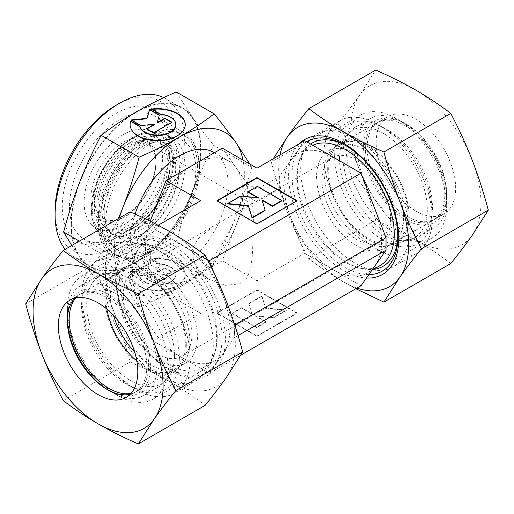 <?xml version="1.0" encoding="UTF-8"?>
<svg xmlns="http://www.w3.org/2000/svg" width="514" height="514" viewBox="0 0 514 514"><rect width="100%" height="100%" fill="white"/><g stroke="black" fill="none" stroke-linecap="round" stroke-linejoin="round"><path stroke-width="0.39" stroke-dasharray="2.57 1.93" d="M132.387 138.607A56.887 32.845 -60 0 1 172.614 161.833A56.887 32.845 -60 0 1 132.387 231.506A56.887 32.845 -60 0 1 92.16 208.279A56.887 32.845 -60 0 1 132.387 138.607M101.772 210.046A52.255 30.172 120 0 0 108.968 231.191A52.255 30.172 120 0 0 138.722 231.384A52.255 30.172 120 0 0 175.672 167.384A52.255 30.172 120 0 0 160.631 141.703A52.255 30.172 120 0 0 138.722 146.047A52.255 30.172 120 0 0 121.432 160.991A52.255 30.172 120 0 0 106.07 187.604A52.255 30.172 120 0 0 101.772 210.046M155.864 161.075A45.971 26.542 120 0 0 123.36 142.307A45.971 26.542 120 0 0 90.856 198.61A45.971 26.542 120 0 0 123.36 217.377A45.971 26.542 120 0 0 155.864 161.075L155.864 163.163A43.42 25.07 120 0 0 146.875 143.284A43.42 25.07 120 0 0 113.414 154.92A43.42 25.07 120 0 0 94.467 198.61A43.42 25.07 120 0 0 103.455 218.489A43.42 25.07 120 0 0 125.165 216.336A43.42 25.07 120 0 0 155.864 163.163M253.389 219.465C251.866 240.578 255.888 272.831 241.676 283.606L225.498 285.315L208.716 279.256L196.701 268.764L191.985 254.912L193.656 246.424L198.449 238.4L213.927 225.839L251.552 204.116L252.136 204.058L253.106 208.176L253.389 219.465M174.471 355.322A62.059 35.832 60 0 1 165.926 380.431A62.059 35.832 60 0 1 116.89 370.228A62.059 35.832 60 0 1 86.699 304.648A62.059 35.832 60 0 1 104.567 274.155A62.059 35.832 60 0 1 150.384 296.199A62.059 35.832 60 0 1 174.471 355.322M113.517 315.397A56.187 32.44 60 0 1 110.394 295.762A56.187 32.44 60 0 1 122.03 270.043A56.187 32.44 60 0 1 126.572 268.16A56.187 32.44 60 0 1 168.052 288.11A56.187 32.44 60 0 1 189.859 341.643A56.187 32.44 60 0 1 182.123 364.375A56.187 32.44 60 0 1 178.217 367.362A56.187 32.44 60 0 1 134.687 352.058M197.402 337.287A56.187 32.44 60 0 1 185.766 363.006A56.187 32.44 60 0 1 142.468 347.952A56.187 32.44 60 0 1 117.944 291.406A56.187 32.44 60 0 1 129.579 265.687A56.187 32.44 60 0 1 172.877 280.74A56.187 32.44 60 0 1 197.402 337.287M191.985 334.158A48.528 28.019 60 0 1 181.937 356.369A48.528 28.019 60 0 1 144.543 343.371A48.528 28.019 60 0 1 123.36 294.535A48.528 28.019 60 0 1 133.409 272.324A48.528 28.019 60 0 1 170.802 285.321A48.528 28.019 60 0 1 191.985 334.158M390.64 219.465A48.528 28.019 60 0 1 380.591 241.676A48.528 28.019 60 0 1 343.198 228.679A48.528 28.019 60 0 1 322.015 179.842A48.528 28.019 60 0 1 332.063 157.631A48.528 28.019 60 0 1 369.457 170.629A48.528 28.019 60 0 1 390.64 219.465M396.056 222.594A56.187 32.44 60 0 1 384.421 248.313A56.187 32.44 60 0 1 341.123 233.26A56.187 32.44 60 0 1 316.598 176.713A56.187 32.44 60 0 1 328.234 150.994A56.187 32.44 60 0 1 371.532 166.048A56.187 32.44 60 0 1 396.056 222.594M403.606 218.238A56.187 32.44 60 0 1 391.97 243.957A56.187 32.44 60 0 1 387.427 245.84A56.187 32.44 60 0 1 345.948 225.89A56.187 32.44 60 0 1 324.141 172.357A56.187 32.44 60 0 1 331.877 149.625A56.187 32.44 60 0 1 335.783 146.638A56.187 32.44 60 0 1 379.081 161.692A56.187 32.44 60 0 1 403.606 218.238M339.529 158.678A62.059 35.832 -120 0 0 363.616 217.801A62.059 35.832 -120 0 0 409.433 239.845A62.059 35.832 -120 0 0 427.301 209.352A62.059 35.832 -120 0 0 397.11 143.772A62.059 35.832 -120 0 0 348.074 133.569A62.059 35.832 -120 0 0 339.529 158.678M84.135 202.49A55.473 32.029 120 0 0 91.768 224.933A55.473 32.029 120 0 0 135.6 215.809A55.473 32.029 120 0 0 162.585 157.2A55.473 32.029 120 0 0 146.612 129.946A55.473 32.029 120 0 0 105.659 149.645A55.473 32.029 120 0 0 84.135 202.49M91.248 208.812A58.185 33.596 120 0 0 99.253 232.347A58.185 33.596 120 0 0 145.224 222.78A58.185 33.596 120 0 0 173.533 161.306A58.185 33.596 120 0 0 156.776 132.715A58.185 33.596 120 0 0 113.825 153.378A58.185 33.596 120 0 0 91.248 208.812M104.181 212.186A53.173 30.699 120 0 0 111.499 233.697A53.173 30.699 120 0 0 153.513 224.959A53.173 30.699 120 0 0 179.38 168.772A53.173 30.699 120 0 0 164.069 142.641A53.173 30.699 120 0 0 124.812 161.531A53.173 30.699 120 0 0 104.181 212.186M98.643 215.385A61.005 35.222 120 0 0 107.04 240.064A61.005 35.222 120 0 0 155.241 230.034A61.005 35.222 120 0 0 184.918 165.572A61.005 35.222 120 0 0 167.352 135.6A61.005 35.222 120 0 0 122.313 157.265A61.005 35.222 120 0 0 98.643 215.385M105.749 221.707A63.723 36.79 120 0 0 114.526 247.485A63.723 36.79 120 0 0 164.865 237.012A63.723 36.79 120 0 0 195.866 169.678A63.723 36.79 120 0 0 177.523 138.369A63.723 36.79 120 0 0 130.479 160.998A63.723 36.79 120 0 0 105.749 221.707M135.086 214.094A68.96 39.816 120 0 0 130.582 240.321A68.96 39.816 120 0 0 144.864 271.887A68.96 39.816 120 0 0 198.006 253.408A68.96 39.816 120 0 0 228.107 184.012A68.96 39.816 120 0 0 213.824 152.446M304.699 140.65L290.622 160.676A68.96 39.816 -120 0 0 284.088 185.059A68.96 39.816 -120 0 0 290.622 216.979L304.699 253.261L257 280.798L257 201.854L247.33 196.271L247.33 183.761L236.382 168.181A68.96 39.816 120 0 0 228.634 160.998A68.96 39.816 120 0 0 194.151 164.409A68.96 39.816 120 0 0 151.926 216.947A68.96 39.816 120 0 0 145.391 248.866A68.96 39.816 120 0 0 151.926 273.249A68.96 39.816 120 0 0 159.674 280.432A68.96 39.816 120 0 0 194.151 277.02A68.96 39.816 120 0 0 236.382 224.489A68.96 39.816 120 0 0 242.916 192.564A68.96 39.816 120 0 0 236.382 168.181L222.305 148.16M375.079 265.738A68.96 39.816 -120 0 0 381.613 241.362A68.96 39.816 -120 0 0 375.079 209.436A68.96 39.816 -120 0 0 332.847 156.905A68.96 39.816 -120 0 0 298.371 153.487A68.96 39.816 -120 0 0 290.622 160.676L279.674 176.251L279.674 188.767L290.622 216.979A68.96 39.816 -120 0 0 332.847 269.509A68.96 39.816 -120 0 0 367.33 272.928A68.96 39.816 -120 0 0 375.079 265.738M379.968 265.629A68.96 39.816 60 0 1 362.89 268.552A68.96 39.816 60 0 1 296.732 177.76A68.96 39.816 60 0 1 299.938 159.52A68.96 39.816 60 0 1 311.015 146.188A68.96 39.816 60 0 1 312.737 145.289M409.054 231.769A76.618 44.236 60 0 1 393.184 266.85A76.618 44.236 60 0 1 374.205 270.094A76.618 44.236 60 0 1 300.696 169.215A76.618 44.236 60 0 1 304.262 148.951A76.618 44.236 60 0 1 316.566 134.135A76.618 44.236 60 0 1 375.606 154.663A76.618 44.236 60 0 1 409.054 231.769M432.178 218.424A76.618 44.236 60 0 1 416.308 253.498A76.618 44.236 60 0 1 357.262 232.97A76.618 44.236 60 0 1 323.82 155.864A76.618 44.236 60 0 1 339.69 120.79A76.618 44.236 60 0 1 378.002 124.581A76.618 44.236 60 0 1 432.178 218.424L432.178 212.166A68.96 39.816 60 0 1 383.418 240.321A68.96 39.816 60 0 1 334.653 155.864A68.96 39.816 60 0 1 383.418 127.71A68.96 39.816 60 0 1 432.178 212.166M179.347 358.136A68.96 39.816 60 0 1 130.582 386.29A68.96 39.816 60 0 1 81.822 301.834A68.96 39.816 60 0 1 130.582 273.679A68.96 39.816 60 0 1 179.347 358.136M81.822 295.576A76.618 44.236 60 0 1 97.692 260.502A76.618 44.236 60 0 1 156.738 281.029A76.618 44.236 60 0 1 190.18 358.136A76.618 44.236 60 0 1 174.31 393.21A76.618 44.236 60 0 1 135.998 389.419A76.618 44.236 60 0 1 81.822 295.576L81.822 301.834M213.304 344.785A76.618 44.236 60 0 1 209.738 365.049A76.618 44.236 60 0 1 197.434 379.865A76.618 44.236 60 0 1 138.394 359.337A76.618 44.236 60 0 1 104.946 282.231A76.618 44.236 60 0 1 120.816 247.15A76.618 44.236 60 0 1 139.795 243.906A76.618 44.236 60 0 1 213.304 344.785M217.268 336.24A68.96 39.816 60 0 1 214.062 354.48A68.96 39.816 60 0 1 202.985 367.812A68.96 39.816 60 0 1 149.85 349.334A68.96 39.816 60 0 1 119.749 279.937A68.96 39.816 60 0 1 134.032 248.371A68.96 39.816 60 0 1 151.11 245.448A68.96 39.816 60 0 1 217.268 336.24M127.973 276.346L152.999 340.84L209.301 373.35L234.326 337.749L234.326 325.233L223.378 297.021A68.96 39.816 60 0 1 229.912 328.941A68.96 39.816 60 0 1 223.378 353.324A68.96 39.816 60 0 1 215.629 360.513A68.96 39.816 60 0 1 181.153 357.095A68.96 39.816 60 0 1 138.921 304.564A68.96 39.816 60 0 1 132.387 272.638A68.96 39.816 60 0 1 138.921 248.262L127.973 263.836L127.973 276.346L150.647 263.258L200.698 313.302L166.003 293.276L222.305 260.765L247.33 196.271M65.194 249.322A91.434 52.788 120 0 0 74.029 256.942A91.434 52.788 120 0 0 144.492 232.444A91.434 52.788 120 0 0 184.404 140.431A91.434 52.788 120 0 0 165.463 98.572A91.434 52.788 120 0 0 163.735 97.647M71.35 224.47A91.434 52.788 120 0 0 90.284 266.323A91.434 52.788 120 0 0 160.741 241.831A91.434 52.788 120 0 0 200.653 149.818A91.434 52.788 120 0 0 181.718 107.959A91.434 52.788 120 0 0 111.262 132.458A91.434 52.788 120 0 0 71.35 224.47M55.094 210.913A86.326 49.839 120 0 0 116.138 246.155A86.326 49.839 120 0 0 177.176 140.431A86.326 49.839 120 0 0 116.138 105.19M170.018 148.739A71.093 41.043 120 0 0 155.292 116.19A71.093 41.043 120 0 0 100.513 135.24A71.093 41.043 120 0 0 69.48 206.782A71.093 41.043 120 0 0 84.206 239.325A71.093 41.043 120 0 0 119.749 235.804A71.093 41.043 120 0 0 170.018 148.739L170.018 144.562A76.2 43.992 120 0 0 116.138 113.459A76.2 43.992 120 0 0 62.258 206.782A76.2 43.992 120 0 0 116.138 237.886A76.2 43.992 120 0 0 170.018 144.562M198.912 165.418A71.093 41.043 120 0 0 184.185 132.875A71.093 41.043 120 0 0 129.406 151.919A71.093 41.043 120 0 0 98.373 223.462A71.093 41.043 120 0 0 113.099 256.004A71.093 41.043 120 0 0 167.879 236.96A71.093 41.043 120 0 0 198.912 165.418M199.573 167.538A68.96 39.816 120 0 0 185.291 135.972A68.96 39.816 120 0 0 132.149 154.444A68.96 39.816 120 0 0 102.048 223.841A68.96 39.816 120 0 0 116.331 255.413A68.96 39.816 120 0 0 169.472 236.935A68.96 39.816 120 0 0 199.573 167.538M197.402 166.292A68.96 39.816 120 0 0 183.119 134.719A68.96 39.816 120 0 0 129.984 153.198A68.96 39.816 120 0 0 99.883 222.594A68.96 39.816 120 0 0 114.166 254.16A68.96 39.816 120 0 0 167.301 235.688A68.96 39.816 120 0 0 197.402 166.292M118.387 218.617L101.579 253.955C109.906 264.292 117.063 273.711 123.039 282.212L139.114 307.353C153.988 300.831 167.397 294.13 179.347 287.236C191.279 280.342 202.895 272.6 214.184 264.01C222.517 248.185 229.668 232.579 235.65 217.197A91.942 53.083 120 0 0 244.356 174.631A91.942 53.083 120 0 0 242.993 160.098M119.287 218.097A91.942 53.083 120 0 0 114.333 249.701A91.942 53.083 120 0 0 123.039 282.212A91.942 53.083 120 0 0 179.347 287.236A91.942 53.083 120 0 0 235.65 217.197C241.612 201.803 246.971 185.162 251.719 167.268L213.766 145.353C205.439 161.178 198.282 176.784 192.307 192.172A91.942 53.083 120 0 0 201.013 149.606A91.942 53.083 120 0 0 192.307 117.102C198.282 125.596 205.439 135.015 213.766 145.353M176.231 91.955L192.307 117.102A91.942 53.083 120 0 0 136.004 112.071A91.942 53.083 120 0 0 79.696 182.11A91.942 53.083 120 0 0 70.99 224.676A91.942 53.083 120 0 0 79.696 257.186L71.825 245.493M130.093 124.793A27.583 15.928 0 0 0 130.087 124.998A27.583 15.928 0 0 0 154.553 140.823A27.583 15.928 0 0 0 184.552 128.577A27.583 15.928 0 0 0 185.258 124.998A27.583 15.928 0 0 0 185.252 124.793M152.06 109.405A27.583 15.928 0 0 0 151.469 109.482L160.336 114.603A18.202 10.511 180 0 1 175.872 124.793M151.469 109.064L151.469 109.482M184.552 277.888A27.583 15.928 180 0 1 154.553 290.134A27.583 15.928 180 0 1 130.087 274.309A27.583 15.928 180 0 1 130.794 270.73L139.667 275.851A18.202 10.511 0 0 0 155.01 284.705A18.202 10.511 0 0 0 175.878 274.309A18.202 10.511 0 0 0 160.336 263.913L151.469 258.793A27.583 15.928 180 0 1 185.258 274.309A27.583 15.928 180 0 1 184.552 277.888M130.794 271.148A27.583 15.928 0 0 0 130.087 274.727A27.583 15.928 0 0 0 154.553 290.551A27.583 15.928 0 0 0 184.552 278.305A27.583 15.928 0 0 0 185.258 274.727A27.583 15.928 0 0 0 151.469 259.21L160.336 264.331A18.202 10.511 180 0 1 175.878 274.727A18.202 10.511 180 0 1 155.01 285.122A18.202 10.511 180 0 1 139.667 276.262L130.794 271.148L130.794 270.73M160.336 264.331L160.336 263.913M164.891 267.89L171.914 271.945L153.577 282.527L146.554 278.472L154.431 273.93L141.042 275.292L131.288 269.664L146.875 268.077L149.625 259.075L159.379 264.71L157.014 272.439L164.891 267.89L164.891 268.308L157.014 272.85L159.379 265.128L149.625 259.493L146.875 268.494L131.288 270.081L141.042 275.71L154.431 274.347L146.554 278.89L153.577 282.944L171.914 272.362L164.891 268.308M171.914 272.362L171.914 271.945M153.577 282.944L153.577 282.527M146.554 278.89L146.554 278.472M154.431 274.347L154.431 273.93M141.042 275.71L141.042 275.292M131.288 270.081L131.288 269.664M146.875 268.494L146.875 268.077M149.625 259.493L149.625 259.075M159.379 265.128L159.379 264.71M157.014 272.85L157.014 272.439M139.667 276.262L139.667 275.851M151.469 259.21L151.469 258.793M157.014 123.129L159.269 115.335M159.379 114.982L159.379 115.399M131.905 120.289L131.288 120.353L141.042 125.981L154.431 124.619M131.288 119.935L131.288 120.353M141.042 125.564L141.042 125.981M146.914 128.956L146.554 129.168L153.577 133.222L171.914 122.634L171.547 122.428M146.554 128.751L146.554 129.168M153.577 132.805L153.577 133.222M171.914 122.216L171.914 122.634M160.336 114.185L160.336 114.603M286.337 310.064L265.558 307.944L261.896 295.948L248.892 303.453L252.04 313.758L241.541 307.7L232.18 313.103L256.621 327.219L265.989 321.815L255.49 315.75L273.339 317.568L286.337 310.064L286.337 310.475L273.339 317.986L255.49 316.168L265.989 322.227L256.621 327.636L232.18 313.521L241.541 308.117L252.04 314.176L248.892 303.87L261.896 296.366L265.558 308.361L286.337 310.475M265.558 308.361L265.558 307.944M261.896 296.366L261.896 295.948M248.892 303.87L248.892 303.453M252.04 314.176L252.04 313.758M241.541 308.117L241.541 307.7M232.18 313.521L232.18 313.103M256.621 327.636L256.621 327.219M265.989 322.227L265.989 321.815M255.49 316.168L255.49 315.75M273.339 317.986L273.339 317.568M257 289.787L297.008 312.885L257 335.989L216.992 312.885L257 289.787L257 290.204L216.992 313.302L257 336.4L297.008 313.302L257 290.204M297.008 313.302L297.008 312.885M257 336.4L257 335.989M216.992 313.302L216.992 312.885M304.699 253.261L361.001 285.765M209.301 373.35L240.815 355.155M152.999 340.84L200.698 313.302M257 280.798L222.305 260.765M262.114 200.332L265.108 210.547M261.96 199.824L261.96 200.242M227.663 203.936L240.661 196.432L258.51 198.25L257.636 197.742M240.661 196.014L240.661 196.432M258.51 197.832L258.51 198.25M248.011 192.185L257.379 186.781L281.82 200.897M257.379 186.364L257.379 186.781M216.992 200.698L216.992 201.115L257 224.213L297.008 201.115L296.649 200.903M257 223.796L257 224.213M297.008 200.698L297.008 201.115M217.351 200.903L216.992 201.115M207.476 259.686L152.999 228.235L158.126 225.273M214.184 264.01L176.231 242.1C161.357 248.615 147.948 255.323 136.004 262.217C124.067 269.111 112.45 276.853 101.162 285.443C92.828 275.099 85.677 265.68 79.696 257.186A91.942 53.083 120 0 0 136.004 262.217A91.942 53.083 120 0 0 192.307 192.172C186.338 207.566 180.979 224.207 176.231 242.1M251.719 167.268L249.843 164.056M139.114 307.353L101.162 285.443M101.579 253.955L79.374 241.137M152.999 228.235L138.921 248.262A68.96 39.816 60 0 1 146.67 241.072A68.96 39.816 60 0 1 181.153 244.491A68.96 39.816 60 0 1 223.378 297.021L214.03 272.921M234.326 325.233L234.763 324.983M234.326 337.749L238.066 335.591M127.973 263.836L150.647 250.742L150.647 263.258L140.977 257.675L166.003 293.276M200.698 200.698L150.647 250.742L140.977 245.159L140.977 257.675M279.674 188.767L257 201.854L257 168.187M247.33 183.761L257 189.345L279.674 176.251M150.249 221.258L140.977 245.159M96.786 205.613A50.353 29.073 120 0 0 103.719 225.98A50.353 29.073 120 0 0 143.496 217.705A50.353 29.073 120 0 0 167.994 164.499A50.353 29.073 120 0 0 153.493 139.763A50.353 29.073 120 0 0 116.325 157.644A50.353 29.073 120 0 0 96.786 205.613M169.999 165.251A50.847 29.356 -60 0 1 134.045 227.529A50.847 29.356 -60 0 1 120.918 232.244A50.847 29.356 -60 0 1 105.087 227.342A50.847 29.356 -60 0 1 98.084 206.769A50.847 29.356 -60 0 1 134.045 144.492A50.847 29.356 -60 0 1 155.357 140.271A50.847 29.356 -60 0 1 167.513 151.527A50.847 29.356 -60 0 1 169.999 165.251M132.387 141.209A53.7 31.001 120 0 0 94.422 206.981A53.7 31.001 120 0 0 132.387 228.903A53.7 31.001 120 0 0 170.359 163.137A53.7 31.001 120 0 0 132.387 141.209M171.123 358.297A63.338 36.571 60 0 1 162.405 383.919A63.338 36.571 60 0 1 158.004 387.293A63.338 36.571 60 0 1 109.199 370.324A63.338 36.571 60 0 1 81.546 306.582A63.338 36.571 60 0 1 94.666 277.586A63.338 36.571 60 0 1 99.787 275.459A63.338 36.571 60 0 1 146.548 297.953A63.338 36.571 60 0 1 171.123 358.297M186.299 344.804A57.542 33.224 60 0 1 178.377 368.082A57.542 33.224 60 0 1 132.914 358.624A57.542 33.224 60 0 1 104.92 297.818A57.542 33.224 60 0 1 121.49 269.542A57.542 33.224 60 0 1 163.972 289.98A57.542 33.224 60 0 1 186.299 344.804M67.373 314.761A63.338 36.571 60 0 1 80.492 285.765A63.338 36.571 60 0 1 129.303 302.74A63.338 36.571 60 0 1 156.95 366.476A63.338 36.571 60 0 1 143.83 395.472A63.338 36.571 60 0 1 112.161 392.336A63.338 36.571 60 0 1 67.373 314.761L67.373 318.519A58.744 33.918 60 0 1 108.91 294.535A58.744 33.918 60 0 1 150.448 366.476A58.744 33.918 60 0 1 108.91 390.46A58.744 33.918 60 0 1 107.998 389.92M67.385 319.579A58.744 33.918 60 0 1 67.373 318.519M106.861 309.087A56.187 32.44 60 0 1 105.878 298.371A56.187 32.44 60 0 1 117.52 272.651A56.187 32.44 60 0 1 160.818 287.705A56.187 32.44 60 0 1 185.342 344.251A56.187 32.44 60 0 1 173.706 369.971A56.187 32.44 60 0 1 136.827 360.976M75.931 297.876A56.187 32.44 60 0 1 80.82 293.835A56.187 32.44 60 0 1 124.118 308.888A56.187 32.44 60 0 1 148.642 365.435A56.187 32.44 60 0 1 137.007 391.16A56.187 32.44 60 0 1 131.064 393.371M74.864 298.12A56.187 32.44 60 0 1 79.015 294.882A56.187 32.44 60 0 1 122.313 309.936A56.187 32.44 60 0 1 146.837 366.476A56.187 32.44 60 0 1 135.201 392.201A56.187 32.44 60 0 1 130.318 394.174M67.373 308.432A71.093 41.043 60 0 1 82.099 275.889A71.093 41.043 60 0 1 136.878 294.933A71.093 41.043 60 0 1 167.911 366.476A71.093 41.043 60 0 1 153.191 399.025A71.093 41.043 60 0 1 117.642 395.504A71.093 41.043 60 0 1 67.373 308.432L67.373 320.601M116.138 280.284A71.093 41.043 60 0 1 130.858 247.742A71.093 41.043 60 0 1 185.644 266.785A71.093 41.043 60 0 1 216.67 338.328A71.093 41.043 60 0 1 201.951 370.87A71.093 41.043 60 0 1 166.401 367.349A71.093 41.043 60 0 1 116.138 280.284L116.138 277.194A74.877 43.227 60 0 1 169.08 246.624A74.877 43.227 60 0 1 222.029 338.328A74.877 43.227 60 0 1 169.08 368.898A74.877 43.227 60 0 1 116.138 277.194M115.232 275.247A77.897 44.975 60 0 1 170.314 243.443A77.897 44.975 60 0 1 225.395 338.848A77.897 44.975 60 0 1 170.314 370.652A77.897 44.975 60 0 1 115.232 275.247M205.157 405.347C193.862 396.763 182.252 389.014 170.314 382.12A91.942 53.083 60 0 1 114.012 312.075C108.036 296.687 100.879 281.087 92.546 265.263C100.879 254.925 108.036 245.506 114.012 237.005A91.942 53.083 60 0 1 170.314 231.975A91.942 53.083 60 0 1 226.616 302.02A91.942 53.083 60 0 1 235.328 344.586A91.942 53.083 60 0 1 226.616 377.09A91.942 53.083 60 0 1 170.314 382.12C158.363 375.226 144.954 368.525 130.087 362.004C125.332 344.11 119.974 327.469 114.012 312.075A91.942 53.083 60 0 1 105.299 269.509A91.942 53.083 60 0 1 114.012 237.005L130.087 211.858M25.7 303.858L92.546 265.263M63.235 400.599L130.087 362.004M342.877 155.703A63.338 36.571 -120 0 0 367.452 216.047A63.338 36.571 -120 0 0 414.213 238.541A63.338 36.571 -120 0 0 419.334 236.414A63.338 36.571 -120 0 0 432.454 207.418A63.338 36.571 -120 0 0 404.801 143.676A63.338 36.571 -120 0 0 355.996 126.707A63.338 36.571 -120 0 0 351.595 130.081A63.338 36.571 -120 0 0 342.877 155.703M327.701 169.196A57.542 33.224 -120 0 0 350.028 224.02A57.542 33.224 -120 0 0 392.51 244.458A57.542 33.224 -120 0 0 409.08 216.182A57.542 33.224 -120 0 0 381.086 155.376A57.542 33.224 -120 0 0 335.623 145.918A57.542 33.224 -120 0 0 327.701 169.196M446.627 199.239A63.338 36.571 -120 0 0 401.839 121.664A63.338 36.571 -120 0 0 370.17 118.528A63.338 36.571 -120 0 0 357.05 147.524A63.338 36.571 -120 0 0 384.697 211.26A63.338 36.571 -120 0 0 433.508 228.235A63.338 36.571 -120 0 0 446.627 199.239L446.627 195.481A58.744 33.918 -120 0 0 405.09 123.54A58.744 33.918 -120 0 0 363.552 147.524A58.744 33.918 -120 0 0 405.09 219.465A58.744 33.918 -120 0 0 446.627 195.481M408.122 215.629A56.187 32.44 -120 0 0 383.592 159.083A56.187 32.44 -120 0 0 340.294 144.029A56.187 32.44 -120 0 0 328.658 169.748A56.187 32.44 -120 0 0 353.182 226.295A56.187 32.44 -120 0 0 396.48 241.349A56.187 32.44 -120 0 0 408.122 215.629M444.816 194.44A56.187 32.44 -120 0 0 420.291 137.893A56.187 32.44 -120 0 0 376.993 122.84A56.187 32.44 -120 0 0 365.358 148.565A56.187 32.44 -120 0 0 389.882 205.112A56.187 32.44 -120 0 0 433.18 220.165A56.187 32.44 -120 0 0 444.816 194.44M446.627 193.399A56.187 32.44 -120 0 0 406.895 124.581A56.187 32.44 -120 0 0 378.799 121.799A56.187 32.44 -120 0 0 367.163 147.524A56.187 32.44 -120 0 0 391.687 204.064A56.187 32.44 -120 0 0 434.985 219.118A56.187 32.44 -120 0 0 446.627 193.399L446.627 205.568A71.093 41.043 -120 0 0 396.358 118.496A71.093 41.043 -120 0 0 360.809 114.975A71.093 41.043 -120 0 0 346.089 147.524A71.093 41.043 -120 0 0 377.122 219.067A71.093 41.043 -120 0 0 431.901 238.111A71.093 41.043 -120 0 0 446.627 205.568M455.655 188.182A56.187 32.44 -120 0 0 431.13 131.642A56.187 32.44 -120 0 0 387.832 116.588A56.187 32.44 -120 0 0 376.19 142.307A56.187 32.44 -120 0 0 400.721 198.854A56.187 32.44 -120 0 0 444.019 213.908A56.187 32.44 -120 0 0 455.655 188.182M397.862 236.806L397.862 233.716A71.093 41.043 -120 0 0 347.599 146.651A71.093 41.043 -120 0 0 346.275 145.905M310.584 144.048A71.093 41.043 -120 0 0 297.33 175.672A71.093 41.043 -120 0 0 322.818 240.893A71.093 41.043 -120 0 0 373.434 269.407M306.749 141.838A74.877 43.227 -120 0 0 291.971 175.672A74.877 43.227 -120 0 0 368.859 274.592M299.058 143.907A77.897 44.975 -120 0 0 288.605 175.152A77.897 44.975 -120 0 0 366.45 278.01M450.765 263.547C439.476 254.957 427.86 247.215 415.922 240.321A91.942 53.083 -120 0 0 472.225 235.29A91.942 53.083 -120 0 0 480.937 202.779A91.942 53.083 -120 0 0 472.225 160.22A91.942 53.083 -120 0 0 415.922 90.175A91.942 53.083 -120 0 0 359.62 95.206A91.942 53.083 -120 0 0 350.908 127.71A91.942 53.083 -120 0 0 359.62 170.275C353.645 154.887 346.487 139.281 338.154 123.463C346.487 113.119 353.645 103.7 359.62 95.206L375.695 70.058M338.154 123.463L271.308 162.051C276.057 179.945 281.415 196.586 287.384 211.98C293.359 227.368 300.51 242.974 308.843 258.799C320.138 267.383 331.748 275.125 343.686 282.025L355.874 288.727M280.04 154.887A91.942 53.083 -120 0 0 278.672 169.414A91.942 53.083 -120 0 0 287.384 211.98A91.942 53.083 -120 0 0 343.686 282.025A91.942 53.083 -120 0 0 356.954 288.103M273.185 158.845L271.308 162.051M375.695 220.204C370.941 202.31 365.582 185.67 359.62 170.275A91.942 53.083 -120 0 0 415.922 240.321C403.972 233.427 390.563 226.719 375.695 220.204L308.843 258.799M397.849 235.232A71.093 41.043 -120 0 0 397.862 233.716M166.022 134.726C162.334 132.625 158.261 131.533 153.814 131.456C147.1 131.417 140.251 133.415 133.267 137.469C121.542 144.46 111.622 154.958 103.494 168.965C99.048 176.79 95.803 184.802 93.76 192.994L91.62 210.599C91.717 216.195 92.648 221.264 94.422 225.813L96.683 230.407C98.971 234.223 101.952 237.205 105.621 239.351C109.321 241.458 113.401 242.55 117.867 242.621C124.568 242.653 131.404 240.648 138.375 236.607C149.94 229.719 159.77 219.388 167.86 205.613L173.867 193.36L177.96 180.767C180.568 169.986 180.703 160.304 178.384 151.72C177.092 146.856 173.97 139.628 166.022 134.726M121.432 160.991C114.776 168.971 109.655 177.844 106.07 187.604M125.165 216.336L123.36 217.377M208.716 279.263L103.455 218.489M182.123 364.375L165.926 380.431M185.766 363.006L178.217 367.362M380.591 241.676L181.937 356.369M391.97 243.957L384.421 248.313M387.427 245.84L409.433 239.845M91.768 224.933L99.253 232.347M108.968 231.191L111.499 233.697M107.04 240.064L114.526 247.485M159.674 280.432L144.864 271.887M371.866 270.306L367.33 272.928M362.89 268.552L374.205 270.094M416.308 253.498L393.184 266.85M130.582 386.29L135.998 389.419M197.434 379.865L174.31 393.21M214.062 354.48L209.738 365.049M215.629 360.513L202.985 367.812M90.284 266.323L74.029 256.942M184.185 132.875L155.292 116.19M185.291 135.972L183.119 134.719M185.258 124.998L185.258 124.581M130.087 274.309L130.087 274.727M175.878 274.309L175.878 274.727M185.258 274.309L185.258 274.727M130.087 124.998L130.087 124.581M116.331 255.413L114.166 254.16M113.099 256.004L84.206 239.325M119.749 235.804L116.138 237.886M181.718 107.959L165.463 98.572M146.67 241.072L134.032 248.371M151.11 245.448L139.795 243.906M120.816 247.15L97.692 260.502M383.418 127.71L378.002 124.581M339.69 120.79L316.566 134.135M299.938 159.52L304.262 148.951M311.015 146.188L298.371 153.487M228.634 160.998L214.351 152.748M167.352 135.6L177.523 138.369M160.631 141.703L164.069 142.641M146.612 129.946L156.776 132.715M331.877 149.625L348.074 133.569M335.783 146.638L328.234 150.994M332.063 157.631L251.545 204.116M213.927 225.839L133.409 272.324M129.579 265.687L122.03 270.043M126.572 268.16L104.567 274.155M252.136 204.058L146.875 143.284M103.719 225.98L105.087 227.342M120.918 232.244C124.709 231.788 128.821 230.291 133.267 227.76C157.811 215.289 177.169 169.569 167.513 151.527M153.493 139.763L155.357 140.271M178.377 368.082L162.405 383.919M158.004 387.293L143.83 395.472M108.91 390.46L112.161 392.336M117.52 272.651L80.82 293.835M173.706 369.971L137.007 391.16M94.666 277.586L80.492 285.765M121.49 269.542L99.787 275.459M79.015 294.882L69.981 300.092M130.858 247.742L82.099 275.889M166.401 367.349L169.08 368.898M201.951 370.87L153.191 399.025M107.105 389.419L117.642 395.504M135.201 392.201L126.168 397.412M392.51 244.458L414.213 238.541M419.334 236.414L433.508 228.235M340.294 144.029L376.993 122.84M396.48 241.349L433.18 220.165M405.09 123.54L401.839 121.664M355.996 126.707L370.17 118.528M335.623 145.918L351.595 130.081M378.799 121.799L387.832 116.588M406.895 124.581L396.358 118.496M312.049 143.13L360.809 114.975M347.599 146.651L344.92 145.102M383.142 266.258L431.901 238.111M434.985 219.118L444.019 213.908"/><path stroke-width="0.77" d="M134.687 352.058A56.187 32.44 60 0 1 113.517 315.397M312.737 145.289A68.96 39.816 60 0 1 365.242 165.836A68.96 39.816 60 0 1 394.251 234.063A68.96 39.816 60 0 1 379.968 265.629L371.866 270.306M163.735 97.647A91.434 52.788 120 0 0 119.749 103.102L116.138 105.19A86.326 49.839 120 0 0 55.094 210.913L55.094 215.083A91.434 52.788 120 0 0 65.194 249.322M71.825 245.493L63.627 232.039C68.375 214.152 73.733 197.504 79.696 182.11C85.677 166.729 92.828 151.122 101.162 135.298C112.45 126.714 124.067 118.965 136.004 112.071C147.948 105.177 161.357 98.476 176.231 91.955L214.184 113.864C202.895 122.454 191.279 130.196 179.347 137.097C167.397 143.984 153.988 150.692 139.114 157.207L101.162 135.298M185.252 124.793A27.583 15.928 0 0 0 152.06 109.405M151.469 109.064A27.583 15.928 180 0 1 185.258 124.581A27.583 15.928 180 0 1 184.552 128.166A27.583 15.928 180 0 1 154.553 140.406A27.583 15.928 180 0 1 130.087 124.581A27.583 15.928 180 0 1 130.794 121.002L139.667 126.123A18.202 10.511 0 0 0 155.01 134.976A18.202 10.511 0 0 0 175.878 124.581A18.202 10.511 0 0 0 160.336 114.185L151.469 109.064M139.667 126.123L139.667 126.54L130.794 121.42A27.583 15.928 0 0 0 130.093 124.793M175.872 124.793A18.202 10.511 180 0 1 175.878 124.998A18.202 10.511 180 0 1 155.01 135.394A18.202 10.511 180 0 1 139.667 126.54M157.014 122.711L164.891 118.162L171.914 122.216L153.577 132.805L146.554 128.751L154.431 124.202L141.042 125.564L131.288 119.935L146.875 118.348L149.625 109.347L159.379 114.982L157.014 123.129L164.891 118.58L171.547 122.428M159.269 115.335L149.625 109.765L146.875 118.766L131.905 120.289M149.625 109.347L149.625 109.765M146.875 118.348L146.875 118.766M154.431 124.202L154.431 124.619L146.914 128.956M164.891 118.162L164.891 118.58M130.794 121.002L130.794 121.42M240.815 355.155L361.001 285.765L386.027 250.164L386.027 237.654L361.001 173.16L304.699 140.65L257 168.187L222.305 148.16L166.003 180.665L150.249 221.258M272.459 205.883L281.82 200.479L257.379 186.364L248.011 191.773L258.51 197.832L240.661 196.014L227.663 203.525L248.442 205.639L252.104 217.634L265.108 210.13L261.96 199.824L272.459 205.883L272.459 206.3L262.114 200.332M265.108 210.13L265.108 210.547L252.104 218.052L248.442 206.056L227.663 203.936L227.663 203.525M252.104 217.634L252.104 218.052M248.442 205.639L248.442 206.056M257.636 197.742L248.011 192.185L248.011 191.773M281.82 200.479L281.82 200.897L272.459 206.3M257 223.796L216.992 200.698L257 177.6L297.008 200.698L257 223.796M296.649 200.903L257 178.011L217.351 200.903M257 177.6L257 178.011M158.126 225.273L200.698 200.698L166.003 180.665M214.03 272.921L209.301 260.739L207.476 259.686M209.301 260.739L361.001 173.16M249.843 164.056L235.65 142.121C229.668 133.627 222.517 124.208 214.184 113.864M79.374 241.137L63.627 232.039M139.114 157.207C134.366 175.101 129.008 191.741 123.039 207.136L118.387 218.617M242.993 160.098A91.942 53.083 120 0 0 235.65 142.121A91.942 53.083 120 0 0 179.347 137.097A91.942 53.083 120 0 0 123.039 207.136A91.942 53.083 120 0 0 119.287 218.097M119.749 103.102A91.434 52.788 120 0 0 55.094 215.083M214.351 152.748L213.824 152.446A68.96 39.816 120 0 0 135.086 214.094M234.763 324.983L386.027 237.654M238.066 335.591L386.027 250.164M107.998 389.92A58.744 33.918 60 0 1 67.385 319.579M131.064 393.371A56.187 32.44 60 0 1 90.226 372.194A56.187 32.44 60 0 1 69.184 319.56A56.187 32.44 60 0 1 75.931 297.876M136.827 360.976A56.187 32.44 60 0 1 106.861 309.087M130.318 394.174A56.187 32.44 60 0 1 107.105 389.419A56.187 32.44 60 0 1 67.373 320.601A56.187 32.44 60 0 1 74.864 298.12M58.345 325.818A56.187 32.44 60 0 1 69.981 300.092A56.187 32.44 60 0 1 113.279 315.146A56.187 32.44 60 0 1 137.81 371.693A56.187 32.44 60 0 1 126.168 397.412A56.187 32.44 60 0 1 82.87 382.358A56.187 32.44 60 0 1 58.345 325.818M138.305 293.796C123.437 287.281 110.028 280.573 98.078 273.679A91.942 53.083 60 0 1 154.38 343.725A91.942 53.083 60 0 1 163.092 386.29A91.942 53.083 60 0 1 154.38 418.794C160.355 410.3 167.513 400.881 175.846 390.537C167.513 374.719 160.355 359.113 154.38 343.725C148.417 328.33 143.059 311.69 138.305 293.796L205.157 255.201C213.49 271.026 220.641 286.632 226.616 302.02C232.585 317.414 237.943 334.055 242.692 351.949L226.616 377.09C220.641 385.59 213.49 395.009 205.157 405.347L138.305 443.942L154.38 418.794A91.942 53.083 60 0 1 98.078 423.825C110.028 430.719 123.437 437.42 138.305 443.942M25.7 303.858C30.448 321.745 35.807 338.392 41.775 353.78A91.942 53.083 60 0 1 33.063 311.221A91.942 53.083 60 0 1 41.775 278.71L25.7 303.858M63.235 250.453C54.902 260.791 47.751 270.21 41.775 278.71A91.942 53.083 60 0 1 98.078 273.679C86.14 266.785 74.524 259.043 63.235 250.453L130.087 211.858C144.954 218.379 158.363 225.087 170.314 231.975C182.252 238.875 193.862 246.617 205.157 255.201M175.846 390.537L242.692 351.949M63.235 400.599C74.524 409.183 86.14 416.925 98.078 423.825A91.942 53.083 60 0 1 41.775 353.78C47.751 369.168 54.902 384.774 63.235 400.599M346.275 145.905A71.093 41.043 -120 0 0 312.049 143.13A71.093 41.043 -120 0 0 310.584 144.048M368.859 274.592A74.877 43.227 -120 0 0 397.862 236.806A74.877 43.227 -120 0 0 344.92 145.102A74.877 43.227 -120 0 0 306.749 141.838M366.45 278.01A77.897 44.975 -120 0 0 398.768 238.753A77.897 44.975 -120 0 0 360.655 156.237A77.897 44.975 -120 0 0 299.058 143.907M308.843 108.653L375.695 70.058C390.563 76.58 403.972 83.281 415.922 90.175C427.86 97.075 439.476 104.817 450.765 113.401C459.098 129.226 466.249 144.832 472.225 160.22C478.193 175.608 483.552 192.255 488.3 210.142L472.225 235.29C466.249 243.79 459.098 253.209 450.765 263.547L383.913 302.142L399.988 276.995A91.942 53.083 -120 0 0 408.701 244.491A91.942 53.083 -120 0 0 399.988 201.925C394.026 186.531 388.668 169.89 383.913 151.996C369.046 145.475 355.637 138.774 343.686 131.88C331.748 124.986 320.138 117.237 308.843 108.653C300.51 118.991 293.359 128.41 287.384 136.91L273.185 158.845M356.954 288.103A91.942 53.083 -120 0 0 399.988 276.995C405.964 268.494 413.121 259.075 421.454 248.737C413.121 232.913 405.964 217.313 399.988 201.925A91.942 53.083 -120 0 0 343.686 131.88A91.942 53.083 -120 0 0 287.384 136.91A91.942 53.083 -120 0 0 280.04 154.887M488.3 210.142L421.454 248.737M450.765 113.401L383.913 151.996M355.874 288.727L383.913 302.142M373.434 269.407A71.093 41.043 -120 0 0 383.142 266.258A71.093 41.043 -120 0 0 397.849 235.232M175.878 124.998L175.878 124.581"/></g></svg>
